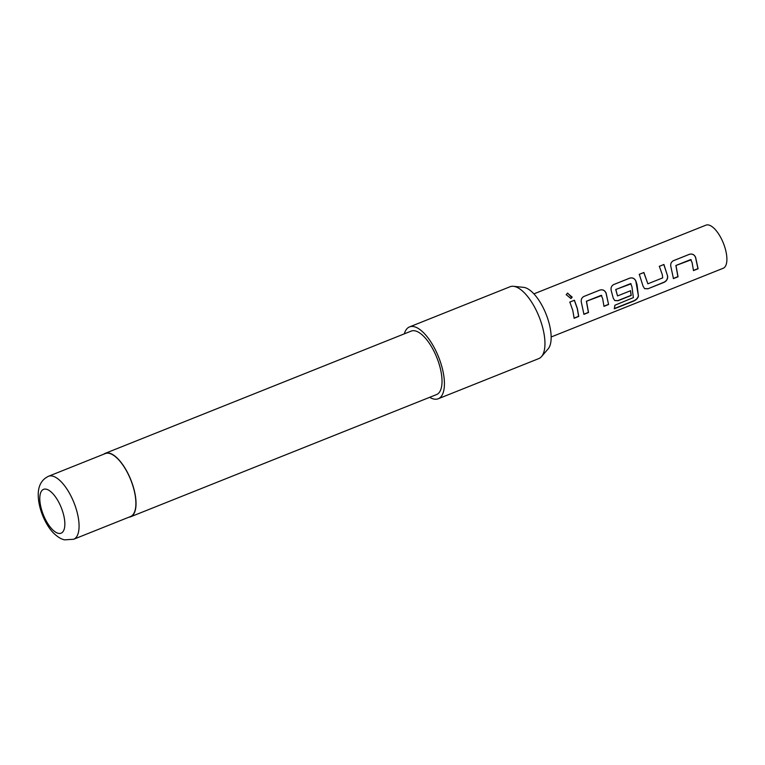 <?xml version="1.0" encoding="UTF-8"?>
<svg xmlns="http://www.w3.org/2000/svg" width="765" height="765" viewBox="0 0 765 765"><rect width="100%" height="100%" fill="white"/><g stroke="black" fill="none" stroke-linecap="round" stroke-linejoin="round"><path stroke-width="1.15" d="M567.611 293.072L571.876 297.69L570.853 298.513L566.186 294.649L567.611 293.072M566.167 294.726L567.573 293.224L572.182 297.136M691.244 259.775L675.983 265.484L678.039 276.758L673.449 278.594L670.972 267.1C670.236 264.155 671.048 262.022 673.401 260.693L689.475 254.276C692.22 253.569 694.257 254.554 695.605 257.26L698.082 268.754L693.492 270.59L692.105 262.653L690.719 259.565L675.877 265.493L677.905 276.643L673.315 278.479M673.315 260.75L689.38 254.334C692.134 253.588 694.18 254.563 695.5 257.27L697.948 268.639L693.358 270.466M639.196 274.386L643.786 272.55L647.869 283.815L662.71 277.886L662.28 274.578L659.334 266.316L663.924 264.48L667.673 276.261C667.816 279.062 666.583 281.109 663.963 282.381L647.898 288.797L644.56 288.644L643.04 286.1L639.291 274.319L643.881 272.483L647.869 283.815M659.239 266.373L663.829 264.547L667.673 276.261M631.077 283.815L615.71 289.524L617.537 295.931L630.58 290.719L631.221 295.462L618.063 300.722L614.725 300.559L613.205 298.015L611.302 290.93C610.566 287.994 611.378 285.861 613.74 284.532L629.805 278.106C632.55 277.399 634.596 278.393 635.935 281.09L637.025 284.656L638.44 296.103C637.914 298.283 636.308 299.947 633.63 301.094L614.352 308.792L614.888 305.245L633.372 297.604L631.938 286.693L630.656 283.595L615.815 289.524L617.537 295.931M613.645 284.59L629.71 278.173C632.473 277.427 634.51 278.403 635.83 281.099L638.44 296.103M630.456 290.652L631.087 295.347L617.929 300.597L614.649 300.502M601.749 295.529L586.487 301.238L588.534 312.512L583.944 314.348L581.477 302.854C580.731 299.909 581.543 297.776 583.905 296.447L599.97 290.031C602.715 289.313 604.761 290.308 606.1 293.014L608.577 304.508L603.987 306.344L602.61 298.407L601.214 295.319L586.373 301.247L588.4 312.397L583.81 314.233M583.819 296.504L599.884 290.088C602.638 289.342 604.675 290.318 605.995 293.024L608.577 304.508M569.743 302.137L574.333 300.301L577.24 308.467L578.608 316.308L574.018 318.144M533.922 293.875L705.961 225.149A23.208 9.496 68.2 0 1 725.44 249.342A23.208 9.496 68.2 0 1 723.183 268.266L551.144 336.992M577.365 308.496L578.751 316.423L574.161 318.259L572.765 310.332L569.829 302.07L574.419 300.234L577.365 308.496M513.458 286.311L523.556 287.344A33.88 13.856 68.2 0 1 524.685 287.535A33.88 13.856 68.2 0 1 546.478 315.18A33.88 13.856 68.2 0 1 548.142 348.869L541.524 356.576A38.69 15.826 -111.8 0 0 539.621 318.106A38.69 15.826 -111.8 0 0 514.74 286.531A38.69 15.826 -111.8 0 0 513.458 286.311A38.69 15.826 -111.8 0 0 510.064 286.741L409.524 326.913A38.69 15.826 68.2 0 1 414.2 326.693A38.69 15.826 68.2 0 1 440.449 362.084A38.69 15.826 68.2 0 1 438.23 398.766A38.69 15.826 68.2 0 1 433.564 398.976A38.69 15.826 68.2 0 1 429.672 397.322M438.23 398.766L538.77 358.603A38.69 15.826 -111.8 0 0 541.524 356.576M109.395 453.396A33.918 13.875 68.2 0 1 132.412 484.417A33.918 13.875 68.2 0 1 130.471 516.566L73.641 539.268A33.918 13.875 68.2 0 0 75.592 507.119A33.918 13.875 68.2 0 0 52.575 476.098A33.918 13.875 68.2 0 0 48.482 476.279L105.302 453.578A33.918 13.875 68.2 0 1 109.395 453.396M103.715 454.219A34.176 13.98 68.2 0 1 105.207 453.339A34.176 13.98 68.2 0 1 109.338 453.148A34.176 13.98 68.2 0 1 132.527 484.417A34.176 13.98 68.2 0 1 130.566 516.805A34.176 13.98 68.2 0 1 128.883 517.207M105.207 453.339L411.197 331.102A34.176 13.98 68.2 0 1 415.328 330.91A34.176 13.98 68.2 0 1 438.517 362.17A34.176 13.98 68.2 0 1 436.557 394.568L130.566 516.805M404.312 333.856A38.69 15.826 68.2 0 1 409.524 326.913M608.443 304.394L603.853 306.22M638.297 295.95C637.79 298.12 636.193 299.765 633.497 300.903L614.219 308.601M667.539 276.194C667.702 278.986 666.468 281.013 663.829 282.266L647.898 288.797M647.764 288.682L644.484 288.577M58.226 533.31A23.6 9.649 -111.8 0 0 63.371 513.946A23.6 9.649 -111.8 0 0 46.416 489.227A23.6 9.649 -111.8 0 0 41.272 508.591A23.6 9.649 -111.8 0 0 58.226 533.31M48.482 476.279C41.97 479.435 38.556 485.163 38.25 493.463C37.753 508.161 45.977 526.091 54.229 533.712C57.977 537.183 61.41 539.229 64.537 539.851L73.641 539.268"/></g></svg>
